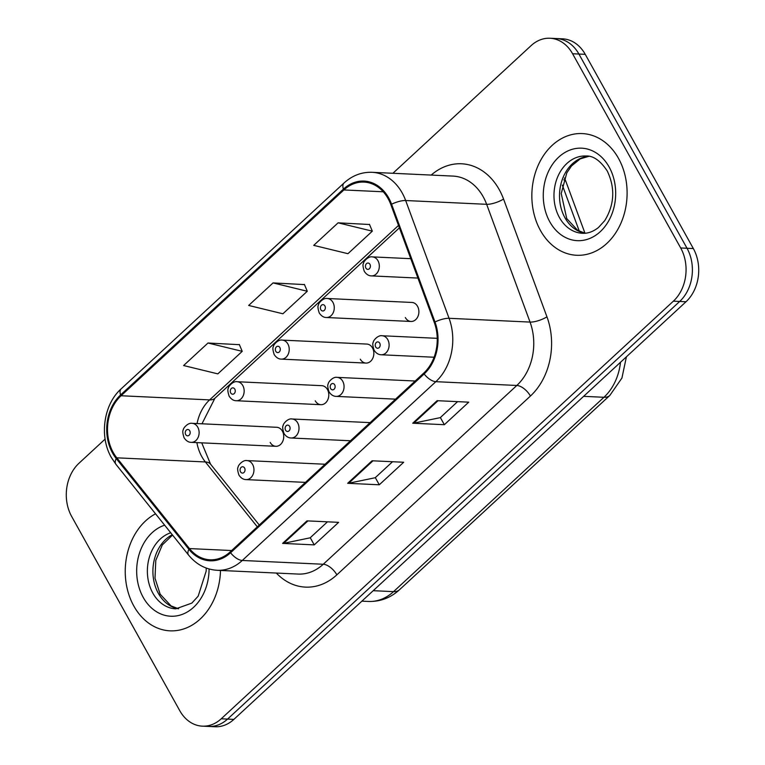 <?xml version="1.0" encoding="UTF-8"?>
<svg xmlns="http://www.w3.org/2000/svg" width="765" height="765" viewBox="0 0 765 765"><rect width="100%" height="100%" fill="white"/><g stroke="black" fill="none" stroke-linecap="round" stroke-linejoin="round"><path stroke-width="1.15" d="M315.247 400.822A9.515 7.44 -87.3 0 0 320.898 404.695A9.515 7.44 -87.3 0 0 327.841 399.636A9.515 7.44 -87.3 0 0 327.449 389.548A9.515 7.44 -87.3 0 0 321.788 385.675L237.169 381.725A9.515 7.44 92.7 0 1 242.821 385.598A9.515 7.44 92.7 0 1 243.222 395.677A9.515 7.44 92.7 0 1 236.28 400.736C233.593 400.755 231.221 399.234 229.146 396.194C227.721 391.852 227.473 389.175 228.381 388.161C228.008 386.841 233 380.807 237.169 381.725M360.296 359.206A9.515 7.44 -87.3 0 0 365.957 363.079A9.515 7.44 -87.3 0 0 372.899 358.02A9.515 7.44 -87.3 0 0 372.498 347.941A9.515 7.44 -87.3 0 0 366.846 344.068L282.218 340.109A9.515 7.44 92.7 0 1 287.879 343.982A9.515 7.44 92.7 0 1 288.271 354.071A9.515 7.44 92.7 0 1 281.329 359.129C278.651 359.139 276.27 357.628 274.195 354.578C272.77 350.246 272.522 347.568 273.44 346.545C273.067 345.225 278.049 339.201 282.218 340.109M405.354 317.59A9.515 7.44 -87.3 0 0 411.006 321.463A9.515 7.44 -87.3 0 0 417.948 316.414A9.515 7.44 -87.3 0 0 417.547 306.325A9.515 7.44 -87.3 0 0 411.895 302.452L327.267 298.493A9.515 7.44 92.7 0 1 332.928 302.376A9.515 7.44 92.7 0 1 333.32 312.455A9.515 7.44 92.7 0 1 326.387 317.513C323.7 317.532 321.319 316.012 319.254 312.971C317.829 308.63 317.571 305.952 318.489 304.939C318.116 303.619 323.098 297.585 327.267 298.493M270.198 442.428A9.515 7.44 -87.3 0 0 275.849 446.301A9.515 7.44 -87.3 0 0 282.792 441.242A9.515 7.44 -87.3 0 0 282.39 431.164A9.515 7.44 -87.3 0 0 276.739 427.291L192.12 423.332A9.515 7.44 92.7 0 1 197.772 427.205A9.515 7.44 92.7 0 1 198.173 437.293A9.515 7.44 92.7 0 1 191.231 442.352C188.544 442.361 186.163 440.85 184.097 437.81C182.672 433.468 182.414 430.791 183.332 429.777C182.959 428.457 187.941 422.423 192.12 423.332M133.837 606.043A60.913 47.602 -87.3 0 0 170.031 630.838A60.913 47.602 -87.3 0 0 220.492 570.441A60.913 47.602 -87.3 0 1 170.031 630.838A60.913 47.602 -87.3 0 1 133.837 606.043A60.913 47.602 -87.3 0 1 155.544 513.803A60.913 47.602 -87.3 0 0 133.837 606.043M540.444 230.475A60.913 47.602 -87.3 0 0 576.628 255.271A60.913 47.602 -87.3 0 0 621.046 222.902A60.913 47.602 -87.3 0 0 618.502 158.365A60.913 47.602 -87.3 0 0 582.318 133.579A60.913 47.602 -87.3 0 0 537.9 165.938A60.913 47.602 -87.3 0 0 540.444 230.475A60.913 47.602 -87.3 0 0 576.628 255.271A60.913 47.602 -87.3 0 0 621.046 222.902A60.913 47.602 -87.3 0 0 618.502 158.365A60.913 47.602 -87.3 0 0 582.318 133.579A60.913 47.602 -87.3 0 0 537.9 165.938A60.913 47.602 -87.3 0 0 540.444 230.475M113.239 452.507A40.612 31.738 92.7 0 1 121.052 395.754L343.868 189.95A40.612 31.738 92.7 0 1 363.977 182.089A40.612 31.738 92.7 0 1 390.867 204.666L434.271 322.438A40.612 31.738 92.7 0 1 423.695 373.148L230.131 551.938A40.612 31.738 92.7 0 1 210.021 559.789A40.612 31.738 92.7 0 1 189.452 548.572L116.796 457.824A40.612 31.738 92.7 0 1 113.239 452.507M112.589 453.11A41.626 32.532 -87.3 0 0 116.232 458.551L188.898 549.308A41.626 32.532 -87.3 0 0 230.581 552.751L424.145 373.961A41.626 32.532 -87.3 0 0 434.998 321.989L391.584 204.217A41.626 32.532 -87.3 0 0 343.418 189.127L120.602 394.941A41.626 32.532 -87.3 0 0 112.589 453.11M105.121 439.1L78.986 463.246A38.068 29.749 -87.3 0 0 71.652 516.442L179.756 710.666A38.068 29.749 -87.3 0 0 202.381 726.157L215.032 726.75A38.068 29.749 -87.3 0 0 233.88 719.387L686.014 301.754A38.068 29.749 -87.3 0 0 693.348 248.558L585.244 54.334L578.914 54.038A38.068 29.749 -87.3 0 0 556.298 38.546A38.068 29.749 -87.3 0 1 578.914 54.038L687.018 248.262L578.914 54.038L572.583 53.741A38.068 29.749 -87.3 0 0 549.968 38.25A38.068 29.749 -87.3 0 0 531.12 45.613L392.904 173.282M686.014 301.754L679.693 301.458A38.068 29.749 -87.3 0 0 687.018 248.262A38.068 29.749 -87.3 0 1 679.693 301.458L227.549 719.09L679.693 301.458L673.363 301.171A38.068 29.749 -87.3 0 0 680.687 247.965L572.583 53.741M208.702 726.454A38.068 29.749 -87.3 0 0 227.549 719.09A38.068 29.749 -87.3 0 1 208.702 726.454M369.524 224.508L338.111 222.825L313.717 245.355L347.941 253.693L372.335 231.164L369.428 224.288M239.407 344.69L207.994 343.007L183.6 365.536L217.834 373.875L242.228 351.345L239.321 344.47M304.47 284.599L273.057 282.916L248.663 305.445L282.887 313.784L307.281 291.255L304.374 284.379M202.381 726.157A38.068 29.749 -87.3 0 0 221.219 718.794L673.363 301.171M306.995 520.869L338.627 522.342L314.233 544.881L282.601 543.399L306.995 520.869M437.111 400.688L468.744 402.161L444.35 424.699L412.718 423.217L437.111 400.688M372.058 460.779L403.691 462.251L379.287 484.79L347.654 483.308L372.058 460.779M379.287 484.79L375.309 477.637M392.531 461.735L375.213 477.733L348.687 483.241A10.155 4.963 -132.7 0 1 347.654 483.308M444.35 424.699L440.372 417.547M457.585 401.644L440.267 417.642L413.741 423.15A10.155 4.963 -132.7 0 1 412.718 423.217M314.233 544.881L310.255 537.728M327.477 521.826L310.15 537.824L283.633 543.332A10.155 4.963 -132.7 0 1 282.601 543.399M273.057 282.916L307.281 291.255M207.994 343.007L242.228 351.345M338.111 222.825L372.335 231.164M585.244 54.334A38.068 29.749 -87.3 0 0 562.619 38.843L549.968 38.25M121.052 395.754L209.629 399.894A40.612 31.738 -87.3 0 0 197.054 423.561M196.882 442.61A40.612 31.738 -87.3 0 0 201.817 456.648A40.612 31.738 -87.3 0 0 205.374 461.955L257.308 526.827M431.211 175.07A63.457 49.591 92.7 0 1 499.229 189.615A63.457 49.591 92.7 0 1 503.552 199.053L546.956 316.834A63.457 49.591 92.7 0 1 530.422 396.05L336.858 574.84A63.457 49.591 92.7 0 1 276.318 573.052M391.584 204.217A12.689 3.768 -20.2 0 1 405.66 200.526L486.645 204.312A50.758 39.675 -87.3 0 0 483.184 196.748A50.758 39.675 -87.3 0 0 453.023 176.093L372.039 172.307A50.758 39.675 92.7 0 1 405.66 200.526L449.065 318.297A50.758 39.675 92.7 0 1 435.84 381.678L242.276 560.468A12.689 6.206 -132.7 0 1 230.581 552.751M343.418 189.127A12.689 6.206 -132.7 0 1 343.992 183.026L121.176 388.83C103.562 404.427 99.096 436.442 111.365 457.527L115.888 464.269A12.689 5.919 -38.7 0 1 116.232 458.551M424.145 373.961A12.689 6.206 47.3 0 0 435.84 381.678L516.824 385.464A50.758 39.675 -87.3 0 0 530.049 322.084L486.645 204.312A12.689 3.768 159.8 0 0 503.552 199.053M434.998 321.989A12.689 3.768 -20.2 0 1 449.065 318.297L530.049 322.084A12.689 3.768 159.8 0 0 546.956 316.834M115.888 464.269L188.544 555.027A12.689 5.919 -38.7 0 1 188.898 549.308M336.858 574.84A12.689 6.206 -132.7 0 0 323.26 564.254L242.276 560.468A50.758 39.675 92.7 0 1 217.145 570.288L298.13 574.066A50.758 39.675 -87.3 0 0 323.26 564.254L516.824 385.464A12.689 6.206 -132.7 0 1 530.422 396.05M121.176 388.83A12.689 6.206 47.3 0 0 120.602 394.941M221.219 718.794L233.88 719.387M680.687 247.965L693.348 248.558M343.868 189.95L383.255 191.786M398.517 225.426L209.629 399.894A22.845 11.169 -132.7 0 0 214.889 398.278L201.97 423.8M116.796 457.824L205.374 461.955A22.845 10.653 141.3 0 1 210.566 464.192L259.268 525.019M189.452 548.572L231.632 550.542M372.957 460.817L348.687 483.241M307.903 520.908L283.633 543.332M438.01 400.726L413.741 423.15M563.786 179.813A25.379 7.535 -20.2 0 1 565.966 181.649L584.957 233.182M626.411 356.815L621.926 378.053L609.791 395.486L399.378 589.844C390.485 597.914 380.157 601.787 368.405 601.453A50.758 39.675 -87.3 0 0 393.535 591.641L373.205 590.685M579.335 231.26L562.323 185.101M399.378 589.844A25.379 12.412 -132.7 0 1 393.535 591.641L603.948 397.284L583.619 396.337M609.791 395.486A25.379 12.412 -132.7 0 1 603.948 397.284A50.758 39.675 -87.3 0 0 620.501 362.275M185.685 434.539A3.175 2.477 -87.3 0 0 189.137 435.218A3.175 2.477 -87.3 0 0 189.749 430.781A3.175 2.477 -87.3 0 0 186.297 430.102A3.175 2.477 -87.3 0 0 185.685 434.539M325.068 464.24L246.961 460.587A9.515 7.44 92.7 0 1 252.613 464.46A9.515 7.44 92.7 0 1 253.014 474.549A9.515 7.44 92.7 0 1 246.072 479.607L305.436 482.38M244.59 468.037A3.175 2.477 -87.3 0 0 241.138 467.358A3.175 2.477 -87.3 0 0 240.526 471.795A3.175 2.477 -87.3 0 0 243.987 472.474A3.175 2.477 -87.3 0 0 244.59 468.037M172.288 534.716A38.68 30.227 -87.3 0 0 158.365 593.363A38.68 30.227 -87.3 0 0 178.494 608.797M170.729 532.775A38.68 30.227 -87.3 0 0 152.828 593.105A38.68 30.227 -87.3 0 0 175.816 608.844L191.824 603.107L198.183 596.155L206.168 571.139L206.196 568.051M164.647 525.182A46.292 36.185 -87.3 0 0 143.208 597.389A46.292 36.185 -87.3 0 0 183.724 613.798A46.292 36.185 -87.3 0 0 209.075 568.978M230.734 392.923A3.175 2.477 -87.3 0 0 234.195 393.602A3.175 2.477 -87.3 0 0 234.807 389.165A3.175 2.477 -87.3 0 0 231.346 388.486A3.175 2.477 -87.3 0 0 230.734 392.923M275.792 351.307A3.175 2.477 -87.3 0 0 279.244 351.986A3.175 2.477 -87.3 0 0 279.856 347.559A3.175 2.477 -87.3 0 0 276.395 346.88A3.175 2.477 -87.3 0 0 275.792 351.307M320.841 309.701A3.175 2.477 -87.3 0 0 324.293 310.38A3.175 2.477 -87.3 0 0 324.905 305.943A3.175 2.477 -87.3 0 0 321.453 305.264A3.175 2.477 -87.3 0 0 320.841 309.701M377.977 260.76A9.515 7.44 92.7 0 1 378.379 270.839A9.515 7.44 92.7 0 1 371.436 275.897C368.749 275.916 366.368 274.396 364.303 271.355C362.878 267.014 362.62 264.336 363.538 263.323C363.165 262.003 368.147 255.969 372.326 256.887A9.515 7.44 92.7 0 1 377.977 260.76M365.89 268.085A3.175 2.477 -87.3 0 0 369.342 268.764A3.175 2.477 -87.3 0 0 369.954 264.327A3.175 2.477 -87.3 0 0 366.502 263.648A3.175 2.477 -87.3 0 0 365.89 268.085M370.117 422.624L292.01 418.981A9.515 7.44 92.7 0 1 297.661 422.854A9.515 7.44 92.7 0 1 298.063 432.933A9.515 7.44 92.7 0 1 291.121 437.991L350.485 440.764M289.648 426.421A3.175 2.477 -87.3 0 0 286.186 425.742A3.175 2.477 -87.3 0 0 285.575 430.179A3.175 2.477 -87.3 0 0 289.036 430.858A3.175 2.477 -87.3 0 0 289.648 426.421M415.175 381.018L337.059 377.365A9.515 7.44 92.7 0 1 342.72 381.238A9.515 7.44 92.7 0 1 343.112 391.326A9.515 7.44 92.7 0 1 336.17 396.385L395.534 399.158M334.697 384.814A3.175 2.477 -87.3 0 0 331.245 384.135A3.175 2.477 -87.3 0 0 330.633 388.563A3.175 2.477 -87.3 0 0 334.085 389.242A3.175 2.477 -87.3 0 0 334.697 384.814M437.236 338.331L382.118 335.749A9.515 7.44 92.7 0 1 387.769 339.631A9.515 7.44 92.7 0 1 388.161 349.71A9.515 7.44 92.7 0 1 381.228 354.769L434.08 357.236M379.746 343.198A3.175 2.477 -87.3 0 0 376.294 342.519A3.175 2.477 -87.3 0 0 375.682 346.956A3.175 2.477 -87.3 0 0 379.134 347.635A3.175 2.477 -87.3 0 0 379.746 343.198M588.687 156.309A38.68 30.227 -87.3 0 0 562.686 178.455A38.68 30.227 -87.3 0 0 564.972 217.796A38.68 30.227 -87.3 0 0 585.091 233.229M559.435 217.537A38.68 30.227 -87.3 0 0 582.414 233.277C587.807 233.602 593.143 231.69 598.421 227.549L604.78 220.588C614.496 204.504 615.318 187.961 607.228 170.949C600.315 160.612 593.238 155.63 586.028 156.003A38.68 30.227 -87.3 0 0 557.819 176.552A38.68 30.227 -87.3 0 0 559.435 217.537M609.141 167.019A46.292 36.185 -87.3 0 0 558.718 157.131A46.292 36.185 -87.3 0 0 549.806 221.821A46.292 36.185 -87.3 0 0 600.229 231.709A46.292 36.185 -87.3 0 0 609.141 167.019M188.544 555.027C196.299 564.474 205.833 569.562 217.145 570.288M372.039 172.307C361.606 171.962 352.263 175.539 343.992 183.026M210.566 464.192L201.731 442.839M399.407 227.846L214.889 398.278M564.455 177.977L565.966 181.649M368.405 601.453L361.883 601.156M275.849 446.301L191.231 442.352M246.961 460.587C242.792 459.679 237.8 465.713 238.173 467.033C237.255 468.046 237.513 470.724 238.938 475.065C240.879 478.029 243.26 479.55 246.072 479.607M172.555 535.051L162.333 544.9L155.792 560.382L154.999 578.187L160.143 594.166L171.073 605.918L178.589 608.787M320.898 404.695L236.28 400.736M365.957 363.079L281.329 359.129M411.006 321.463L326.387 317.513M417.92 278.068L371.436 275.897M410.776 258.685L372.326 256.887M292.01 418.981C287.841 418.063 282.859 424.097 283.232 425.417C282.314 426.43 282.562 429.108 283.987 433.449C285.938 436.423 288.309 437.934 291.121 437.991M337.059 377.365C332.89 376.457 327.908 382.481 328.281 383.801C327.363 384.824 327.621 387.501 329.036 391.833C330.987 394.807 333.368 396.318 336.17 396.385M382.118 335.749C377.939 334.841 372.957 340.874 373.33 342.194C372.412 343.208 372.67 345.885 374.095 350.227C376.036 353.191 378.417 354.711 381.228 354.769M588.782 156.318L580.186 158.91L571.531 165.929L566.798 172.871L561.223 193.535L566.741 218.599L577.671 230.351L585.187 233.229"/></g></svg>
